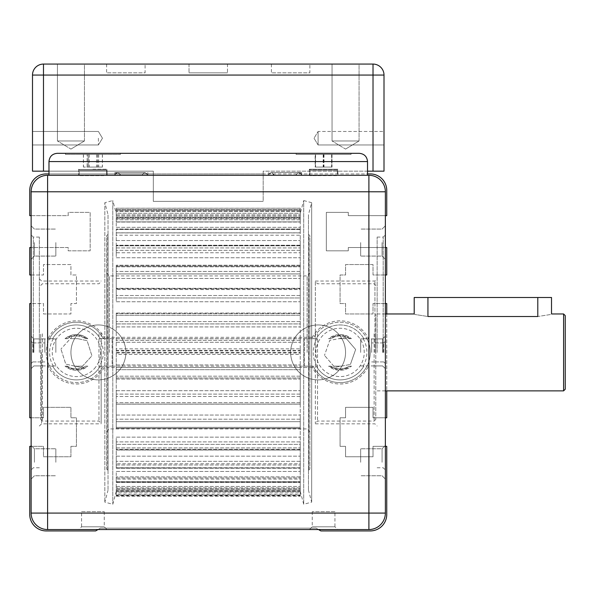 <?xml version="1.0" encoding="UTF-8"?>
<svg xmlns="http://www.w3.org/2000/svg" width="595" height="595" viewBox="0 0 595 595"><rect width="100%" height="100%" fill="white"/><g stroke="black" fill="none" stroke-linecap="round" stroke-linejoin="round"><path stroke-width="0.45" stroke-dasharray="2.98 2.23" d="M345.561 352.426A27.459 27.459 0 0 0 304.365 328.641A27.459 27.459 0 0 0 304.365 376.204A27.459 27.459 0 0 0 345.561 352.426A27.459 27.459 0 0 1 304.365 376.204A27.459 27.459 0 0 1 304.365 328.641A27.459 27.459 0 0 1 345.561 352.426A27.459 27.459 0 0 1 304.365 376.204A27.459 27.459 0 0 1 304.365 328.641A27.459 27.459 0 0 1 345.561 352.426A27.459 27.459 0 0 1 304.365 376.204A27.459 27.459 0 0 1 304.365 328.641A27.459 27.459 0 0 1 345.561 352.426M125.865 352.426A27.459 27.459 0 0 0 84.676 328.641A27.459 27.459 0 0 0 84.676 376.204A27.459 27.459 0 0 0 125.865 352.426A27.459 27.459 0 0 1 84.676 376.204A27.459 27.459 0 0 1 84.676 328.641A27.459 27.459 0 0 1 125.865 352.426A27.459 27.459 0 0 1 84.676 376.204A27.459 27.459 0 0 1 84.676 328.641A27.459 27.459 0 0 1 125.865 352.426A27.459 27.459 0 0 1 84.676 376.204A27.459 27.459 0 0 1 84.676 328.641A27.459 27.459 0 0 1 125.865 352.426M367.524 171.174L263.176 171.174L263.176 201.385L263.176 173.926L370.276 173.926A16.474 16.474 0 0 1 386.75 190.4L386.75 215.665L348.306 215.665L348.306 212.37L326.335 212.37L326.335 250.815L348.306 250.815L348.306 247.52L386.75 247.52L386.75 274.979L373.02 274.979L373.02 264.544L345.561 264.544L345.561 274.979L340.065 274.979L340.065 303.539L345.561 303.539L345.561 313.974L373.02 313.974L373.02 303.539L386.75 303.539L386.75 417.779L373.02 417.779L373.02 407.344L345.561 407.344L345.561 417.779L340.065 417.779L340.065 446.339L345.561 446.339L345.561 456.774L373.02 456.774L373.02 446.339L386.75 446.339L386.75 514.444A16.474 16.474 0 0 1 370.276 530.926L320.839 530.926L316.086 528.174L100.414 528.174L95.661 530.926L46.224 530.926A16.474 16.474 0 0 1 29.75 514.444L29.75 446.339L43.48 446.339L43.48 456.774L70.939 456.774L70.939 446.339L76.435 446.339L76.435 417.779L70.939 417.779L70.939 407.344L43.48 407.344L43.48 417.779L29.75 417.779L29.75 303.539L43.48 303.539L43.48 313.974L70.939 313.974L70.939 303.539L76.435 303.539L76.435 274.979L70.939 274.979L70.939 264.544L43.48 264.544L43.48 274.979L29.75 274.979L29.75 247.52L68.194 247.52L68.194 250.815L90.165 250.815L90.165 212.37L68.194 212.37L68.194 215.665L29.75 215.665L29.75 190.4A16.474 16.474 0 0 1 46.224 173.926L153.324 173.926L153.324 201.385L263.176 201.385L263.176 173.926L153.324 173.926L153.324 201.385L263.176 201.385L153.324 201.385L153.324 171.174L48.976 171.174M385.374 247.52L348.306 247.52L348.306 250.815L326.335 250.815L326.335 212.37L348.306 212.37L348.306 215.665L385.374 215.665M31.126 215.665L68.194 215.665L68.194 212.37L90.165 212.37L90.165 250.815L68.194 250.815L68.194 247.52L31.126 247.52M48.976 173.926L367.524 173.926M31.126 274.979L43.48 274.979L43.48 264.544L70.939 264.544L70.939 274.979L76.435 274.979L76.435 303.539L70.939 303.539L70.939 313.974L43.48 313.974L43.48 303.539L31.126 303.539M31.126 417.779L43.48 417.779L43.48 407.344L70.939 407.344L70.939 417.779L76.435 417.779L76.435 446.339L70.939 446.339L70.939 456.774L43.48 456.774L43.48 446.339L31.126 446.339M98.034 529.55L100.414 528.174L316.086 528.174L318.466 529.55M385.374 446.339L373.02 446.339L373.02 456.774L345.561 456.774L345.561 446.339L340.065 446.339L340.065 417.779L345.561 417.779L345.561 407.344L373.02 407.344L373.02 417.779L385.374 417.779M386.75 313.974L386.75 390.87M385.374 303.539L373.02 303.539L373.02 313.974L345.561 313.974L345.561 303.539L340.065 303.539L340.065 274.979L345.561 274.979L345.561 264.544L373.02 264.544L373.02 274.979L385.374 274.979M112.135 366.156L304.365 366.156L304.365 338.689L304.365 366.156L313.156 366.156L312.33 367.524A31.58 31.58 0 0 0 368.9 365.3L368.9 191.776L385.374 191.776A16.474 16.474 0 0 0 368.9 175.294A16.474 16.474 0 0 1 385.374 191.776L385.374 513.076L385.374 191.776A16.474 16.474 0 0 0 368.9 175.294L47.6 175.294A16.474 16.474 0 0 0 31.126 191.776L31.126 513.076A16.474 16.474 0 0 0 47.6 529.55L368.9 529.55A16.474 16.474 0 0 0 385.374 513.076A16.474 16.474 0 0 1 368.9 529.55L47.6 529.55A16.474 16.474 0 0 1 31.126 513.076L31.126 191.776A16.474 16.474 0 0 1 47.6 175.294L368.9 175.294L47.6 175.294A16.474 16.474 0 0 0 31.126 191.776L47.6 191.776L47.6 365.3A31.58 31.58 0 0 0 104.17 367.524L103.344 366.156L112.135 366.156L112.135 338.689L112.135 366.156L99.499 366.156A26.842 26.842 0 0 0 99.499 338.689L100.22 338.689A27.459 27.459 0 0 0 52.65 338.689L49.526 338.689A30.211 30.211 0 0 1 103.344 338.689L99.499 338.689M331.832 167.061L315.35 167.061L331.832 167.061L331.832 154.425L315.35 154.425L331.832 154.425L331.824 167.061M323.598 154.425L323.598 167.061M315.35 154.425L315.35 167.061L315.35 154.425M323.583 154.425L323.583 167.061M296.124 154.425L351.05 154.425L296.124 154.425L296.124 153.324L351.05 153.324L296.124 153.324L351.05 153.324L296.124 153.324L296.124 154.425L351.05 154.425L296.124 154.425M363.85 338.689A27.459 27.459 0 0 0 316.28 338.689L317.001 338.689A26.842 26.842 0 0 0 317.001 366.156L316.28 366.156A27.459 27.459 0 0 0 363.85 366.156L363.129 366.156A26.842 26.842 0 0 0 363.129 338.689L363.85 338.689A27.459 27.459 0 0 0 316.466 338.377A27.459 27.459 0 0 1 363.85 338.689L366.974 338.689A30.211 30.211 0 0 0 313.156 338.689L317.001 338.689M363.129 366.156L363.85 366.156A27.459 27.459 0 0 1 316.28 366.156L317.001 366.156M316.28 338.689A27.459 27.459 0 0 1 316.466 338.377A27.459 27.459 0 0 0 316.28 338.689L103.344 338.689L104.17 337.32A31.58 31.58 0 0 0 47.6 339.544M333.758 366.156L324.483 355.364L334.821 367.383L333.758 366.156L341.351 366.156L334.821 367.383L350.403 364.445L341.351 366.156L333.758 366.156M345.316 337.462L355.646 349.488L350.403 364.445L355.646 349.488L345.316 337.462L329.734 340.399L324.483 355.364L329.734 340.399L345.316 337.462M338.786 338.689L346.372 338.689L338.786 338.689M363.129 338.689L366.974 338.689A30.211 30.211 0 0 1 340.065 382.63A30.211 30.211 0 0 1 313.156 366.156A30.211 30.211 0 0 0 359.083 375.891A30.211 30.211 0 0 0 359.083 328.953A30.211 30.211 0 0 0 313.156 338.689L304.365 338.689M57.209 153.324L359.291 153.324C364.281 153.822 367.026 156.574 367.524 161.565C367.026 156.574 364.281 153.822 359.291 153.324L57.209 153.324C52.219 153.822 49.474 156.574 48.976 161.565C49.474 156.574 52.219 153.822 57.209 153.324L359.291 153.324M367.524 175.294L367.524 161.565L367.524 175.294L48.976 175.294L48.976 161.565L48.976 175.294L367.524 175.294L48.976 175.294L48.976 161.565L367.524 161.565L367.524 175.294L48.976 175.294M120.376 153.324L65.45 153.324L120.376 153.324L120.376 154.425L65.45 154.425L120.376 154.425L65.45 154.425L120.376 154.425L120.376 153.324L65.45 153.324L120.376 153.324M81.56 511.7L104.266 511.7L81.56 511.7L81.56 526.806L104.266 526.806L81.56 526.806L78.815 529.55L107.011 529.55L78.815 529.55M44.856 352.426L44.856 338.919L44.856 352.426M103.344 366.156A30.211 30.211 0 0 1 57.418 375.891A30.211 30.211 0 0 1 57.418 328.953A30.211 30.211 0 0 1 103.344 338.689L100.22 338.689A27.459 27.459 0 0 0 52.65 338.689L49.526 338.689A30.211 30.211 0 0 0 49.526 366.156L52.65 366.156A27.459 27.459 0 0 0 100.22 366.156L103.344 366.156A30.211 30.211 0 0 1 49.526 366.156L52.65 366.156A27.459 27.459 0 0 0 52.836 366.468A27.459 27.459 0 0 1 52.65 366.156M33.87 352.426L33.87 338.919L33.87 352.426M31.126 352.426L31.126 234.891L31.126 352.426M32.77 352.426L32.77 342.921L32.77 352.426M104.266 511.7L104.266 526.806L107.011 529.55M112.135 338.689L103.344 338.689M334.94 511.7L312.234 511.7L334.94 511.7L334.94 526.806L312.234 526.806L334.94 526.806L337.685 529.55L309.489 529.55L337.685 529.55M371.644 352.426L371.644 338.919L371.644 352.426M368.9 339.544A31.58 31.58 0 0 0 312.33 337.32L313.156 338.689M312.33 367.524L104.17 367.524M304.365 366.156L313.156 366.156M312.33 337.32L104.17 337.32M382.63 352.426L382.63 338.919L382.63 352.426M385.374 352.426L385.374 234.891L385.374 352.426M383.73 352.426L383.73 342.921L383.73 352.426M312.234 511.7L312.234 526.806L309.489 529.55M70.366 338.689L77.915 338.689L70.366 338.689L71.623 337.313L60.943 349.034L70.366 338.689M53.372 338.689A26.842 26.842 0 0 0 53.372 366.156M74.948 366.156L65.755 364.14L60.943 349.034L65.755 364.14L81.247 367.532L74.948 366.156L82.497 366.156L74.948 366.156M77.915 338.689L87.115 340.704L91.92 355.81L81.247 367.532L91.92 355.81L87.115 340.704L77.915 338.689M100.22 366.156A27.459 27.459 0 0 1 52.836 366.468A27.459 27.459 0 0 0 100.22 366.156L99.499 366.156M87.13 154.425L102.347 154.425L83.478 154.425L87.13 154.425L87.13 167.061L83.478 167.061L102.347 167.061L87.13 167.061M102.347 154.425L102.347 167.061M96.561 154.425L96.561 167.061M98.696 154.425L98.696 167.061M89.257 154.425L89.257 167.061M83.478 154.425L83.478 167.061M103.813 175.666L79.18 175.666L103.813 175.666M92.909 169.255L107.189 169.255L92.909 169.255M107.011 175.294L78.815 175.294L107.011 175.294L106.639 175.666L106.639 170.259L79.18 170.259L106.639 170.259L79.18 170.259L106.639 170.259L106.639 175.294L79.18 175.294L106.639 175.294M92.909 175.294L107.189 175.294L92.909 175.294M337.32 175.294L309.861 175.294L337.32 175.294L337.32 170.259L337.871 169.255L337.871 175.294L309.311 175.294L337.871 175.294L309.311 175.294L337.871 175.294L337.871 169.255L309.311 169.255L337.871 169.255L309.311 169.255L337.871 169.255L309.534 169.486L337.64 169.486L309.534 169.486L337.64 169.486L337.32 170.259L309.861 170.259L337.32 170.259L309.861 170.259L337.32 170.259L337.32 175.666L309.861 175.666L337.685 175.294L309.489 175.294L337.685 175.294M67.324 338.689A16.474 16.474 0 0 1 85.546 338.689C79.47 335.037 73.401 335.037 67.324 338.689L65.026 338.689A17.85 17.85 0 0 1 87.837 338.689L85.546 338.689L87.837 338.689C80.236 333.222 72.635 333.222 65.026 338.689L67.324 338.689M67.324 366.156C73.401 369.807 79.47 369.807 85.546 366.156A16.474 16.474 0 0 1 67.324 366.156L65.026 366.156L67.324 366.156A16.474 16.474 0 0 0 85.546 366.156L87.837 366.156A17.85 17.85 0 0 1 65.026 366.156C72.635 371.622 80.236 371.622 87.837 366.156L85.546 366.156M350.135 366.156L351.474 366.156C343.865 371.622 336.264 371.622 328.663 366.156L330.954 366.156C337.03 369.807 343.099 369.807 349.176 366.156A16.474 16.474 0 0 1 330.954 366.156L329.994 366.156A17.024 17.024 0 0 0 350.135 366.156L351.474 366.156A17.85 17.85 0 0 1 328.663 366.156L329.994 366.156M349.176 338.689C343.099 335.037 337.03 335.037 330.954 338.689A16.474 16.474 0 0 1 349.176 338.689L351.474 338.689L349.176 338.689A16.474 16.474 0 0 0 330.954 338.689L328.663 338.689A17.85 17.85 0 0 1 351.474 338.689C343.865 333.222 336.264 333.222 328.663 338.689L330.954 338.689M131.361 175.294L114.88 175.294L131.361 175.294M131.361 172.55L114.88 172.55L131.361 172.55C177.042 172.55 85.673 172.55 131.361 172.55L114.88 172.55L131.361 172.55C177.042 172.55 85.673 172.55 131.361 172.55M285.139 175.294L301.62 175.294L285.139 175.294M285.139 172.55L301.62 172.55L285.139 172.55C330.827 172.55 239.458 172.55 285.139 172.55L301.62 172.55L285.139 172.55C330.827 172.55 239.458 172.55 285.139 172.55M373.02 64.074A10.985 10.985 0 0 1 384.006 75.059L373.02 75.059L373.02 64.074L43.48 64.074L43.48 75.059L32.494 75.059A10.985 10.985 0 0 1 43.48 64.074M384.006 171.174L263.176 171.174L263.176 201.385L153.324 201.385L153.324 171.174L32.494 171.174L32.494 75.059M384.006 131.473L384.006 144.979L384.006 131.473L384.006 144.979L384.006 131.473L384.006 144.979L384.006 131.473L384.006 144.979L384.006 131.473L318.094 131.473L318.094 144.979L318.094 131.473L318.094 144.979L318.094 131.473L318.094 144.979L318.094 131.473L318.094 144.979L318.094 131.473L384.006 131.473M84.445 64.074L57.44 64.074L84.445 64.074L57.44 64.074L84.445 64.074L57.44 64.074L84.445 64.074L57.44 64.074L84.445 64.074L84.445 140.97L57.44 140.97L84.445 140.97L57.44 140.97L84.445 140.97L84.445 64.074L84.445 140.97L57.44 140.97L84.445 140.97L57.44 140.97L84.445 140.97L84.445 64.074M359.06 64.074L332.055 64.074L359.06 64.074L332.055 64.074L359.06 64.074L332.055 64.074L359.06 64.074L332.055 64.074L359.06 64.074L359.06 140.97L332.055 140.97L359.06 140.97L332.055 140.97L359.06 140.97L359.06 64.074L359.06 140.97L332.055 140.97L359.06 140.97L332.055 140.97L359.06 140.97L359.06 64.074M227.476 64.074L189.024 64.074L227.476 64.074L189.024 64.074L227.476 64.074L189.024 64.074L227.476 64.074L189.024 64.074L227.476 64.074L227.476 72.865L189.024 72.865L227.476 72.865L189.024 72.865L227.476 72.865L189.024 72.865L227.476 72.865L189.024 72.865L227.476 72.865L227.476 64.074M145.091 64.074L106.639 64.074L145.091 64.074L145.091 72.865L106.639 72.865L145.091 72.865M309.861 64.074L271.409 64.074L309.861 64.074L309.861 72.865L271.409 72.865L309.861 72.865M98.406 138.226L98.406 144.979L98.406 138.226M32.494 138.226L32.494 144.979L32.494 138.226M345.561 149.085L359.06 140.97L345.561 149.085L359.06 140.97L345.561 149.085L332.055 140.97L332.055 64.074L332.055 140.97L332.055 64.074L332.055 140.97L345.561 149.085M70.939 149.085L84.445 140.97L70.939 149.085L84.445 140.97L70.939 149.085L57.44 140.97L57.44 64.074L57.44 140.97L57.44 64.074L57.44 140.97L70.939 149.085M290.635 352.426A27.459 27.459 0 0 0 331.824 376.204A27.459 27.459 0 0 0 331.824 328.641A27.459 27.459 0 0 0 290.635 352.426A27.459 27.459 0 0 0 331.824 376.204A27.459 27.459 0 0 0 331.824 328.641A27.459 27.459 0 0 0 290.635 352.426M70.939 352.426A27.459 27.459 0 0 0 112.135 376.204A27.459 27.459 0 0 0 112.135 328.641A27.459 27.459 0 0 0 70.939 352.426A27.459 27.459 0 0 0 112.135 376.204A27.459 27.459 0 0 0 112.135 328.641A27.459 27.459 0 0 0 70.939 352.426M551.52 297.5L537.791 297.5L537.791 316.51C555.499 313.743 555.499 313.743 537.791 316.51L427.939 316.51C410.23 313.743 410.23 313.743 427.939 316.51L427.939 297.5L414.209 297.5M537.791 297.5L427.939 297.5M565.25 389.219L565.25 315.625M563.599 313.974L563.599 390.87M375.765 352.426L375.765 313.974L375.765 352.426M40.735 334.234L40.735 419.43L40.735 334.234M315.35 352.426L315.35 281.026L315.35 352.426M315.35 333.193L315.35 423.276L315.35 333.193M101.15 352.426L101.15 423.826L101.15 352.426M101.15 333.193L101.15 423.276L101.15 333.193M42.379 333.788L42.379 421.074L42.379 333.788M374.121 333.788L374.121 421.074L374.121 333.788M375.765 334.234L375.765 419.43L375.765 334.234M41.561 352.426L41.561 423.826L41.561 352.426M315.149 167.061L332.025 167.061L315.149 167.061L315.149 154.425L332.025 154.425L315.149 154.425M315.566 154.425L315.566 167.061M324 154.425L324 167.061M332.025 154.425L332.025 167.061M331.608 154.425L331.608 167.061M323.174 154.425L323.174 167.061M360.659 462.27L360.659 448.764L360.659 462.27M360.659 242.574L360.659 256.081L360.659 242.574M360.659 352.426L360.659 338.919L360.659 352.426M385.374 191.776L385.374 513.076A16.474 16.474 0 0 1 368.9 529.55L47.6 529.55A16.474 16.474 0 0 1 31.126 513.076L31.126 191.776M385.374 242.574L385.374 259.375L385.374 242.574M385.374 462.27L385.374 445.469L385.374 462.27M382.079 242.574L382.079 256.081L382.079 242.574M382.079 462.27L382.079 448.764L382.079 462.27M377.141 352.426L377.141 237.085L377.141 352.426M374.939 352.426L374.939 281.026L374.939 352.426M383.18 352.426L383.18 237.085L383.18 352.426M55.841 242.574L55.841 256.081L55.841 242.574M55.841 462.27L55.841 448.764L55.841 462.27M55.841 352.426L55.841 338.919L55.841 352.426M31.126 462.27L31.126 445.469L31.126 462.27M31.126 242.574L31.126 259.375L31.126 242.574M34.421 462.27L34.421 448.764L34.421 462.27M34.421 242.574L34.421 256.081L34.421 242.574M39.359 352.426L39.359 237.085L39.359 352.426M33.32 352.426L33.32 237.085L33.32 352.426M88.201 154.425L102.422 154.425L88.201 154.425L88.201 167.061L102.422 167.061L88.201 167.061M88.105 154.425L88.105 167.061M83.397 154.425L83.397 167.061M97.617 154.425L97.617 167.061M102.422 154.425L102.422 167.061M97.714 154.425L97.714 167.061M116.256 487.469L116.256 477.978L116.256 492.08L300.244 492.08L300.244 477.978L300.244 490.86L116.256 490.86L116.256 487.469M116.256 490.057L116.256 491.21L116.256 490.057L300.244 490.057L300.244 491.21L300.244 490.057L116.256 490.057M116.256 491.21L116.256 495.01L116.256 491.21M116.256 465.654L116.256 447.909L116.256 465.654M116.256 427.619L116.256 404.146L116.256 427.619M116.256 404.154L116.256 378.807L116.256 404.146L300.244 404.154L300.244 416.009L300.244 378.807L300.244 404.146L116.256 404.154M116.256 350.924L116.256 348.834L300.244 348.834L300.244 350.924L116.256 350.924L116.256 352.515L116.256 326.216L116.256 365.538L116.256 352.515L116.256 365.538L116.256 354.389L300.244 354.389L300.244 352.515L300.244 365.538L300.244 326.216L300.244 352.515L116.256 352.463L116.256 350.351L300.244 350.351L300.244 352.463M116.256 300.869L116.256 277.382L116.256 300.869M116.256 352.463L116.256 354.389M116.256 256.609L116.256 239.294L116.256 256.609M116.256 226.078L116.256 217.42L116.256 226.078M116.256 213.479L116.256 217.42L116.256 213.479L112.79 200.56L112.79 504.285L112.79 200.56L104.832 202.694L104.832 502.15L104.832 202.694L108.015 214.564L108.015 490.28L108.015 214.564M116.256 232.05L116.256 239.294L116.256 232.05M116.256 266.463L116.256 277.382L116.256 266.463M116.256 313.193L116.256 326.216L116.256 313.193M116.256 365.538L116.256 378.807L116.256 365.538M116.256 438.24L116.256 448.37L116.256 438.24M116.256 472.705L116.256 478.849L116.256 472.705M108.015 234.616L108.015 470.236L108.015 234.616L107.74 470.236L107.74 234.616L106.639 235.709L106.639 469.135L106.639 235.709M116.256 213.278L116.256 217.42L116.256 210.184L116.256 214.884L116.256 210.184L116.256 213.278L300.244 213.278L300.244 222.047L300.244 210.221L300.244 213.278L116.256 213.278M116.256 221.89L116.256 217.205L116.256 221.89L300.244 221.89L300.244 232.831L300.244 217.346L300.244 221.89L116.256 221.89M116.256 235.218L116.256 229.03L116.256 235.218L300.244 235.218L300.244 247.929L300.244 229.35L300.244 235.218L116.256 235.218M116.256 252.778L116.256 245.229L116.256 252.778L300.244 252.778L300.244 266.813L300.244 245.802L300.244 252.778L116.256 252.778M116.256 273.945L116.256 265.229L116.256 273.945L300.244 273.945L300.244 288.791L300.244 266.114L300.244 273.945L116.256 273.945M116.256 297.954L116.256 288.3L116.256 297.954L300.244 297.954L300.244 313.193L300.244 288.679L300.244 300.869L300.244 289.542L300.244 297.954L116.256 297.954M116.256 323.925L116.256 313.625L116.256 323.925L300.244 323.925L300.244 326.216L300.244 313.193L300.244 326.216L300.244 315.246L300.244 323.925L116.256 323.925M116.256 348.834L116.256 350.351M116.256 377.981L116.256 367.494L116.256 377.981L300.244 377.981L300.244 378.807L300.244 365.538L300.244 378.807L300.244 369.696L300.244 377.981L116.256 377.981M116.256 404.109L116.256 391.48L116.256 404.109L300.244 404.109L300.244 396.486L300.244 404.109L116.256 404.109M116.256 428.378L116.256 416.009L116.256 428.415L300.244 428.378L300.244 427.389L300.244 438.24L300.244 416.009L300.244 428.415L300.244 421.677L300.244 428.415L116.256 428.378M116.256 449.894L116.256 441.884L116.256 450.043L300.244 449.894L300.244 447.909L300.244 457.369L300.244 438.24L300.244 450.043L300.244 444.368L300.244 450.043L116.256 449.894M116.256 467.893L116.256 457.369L116.256 468.228L300.244 467.893L300.244 464.978L300.244 472.705L300.244 457.369L300.244 468.228L300.244 463.736L300.244 468.228L116.256 467.893M116.256 481.712L116.256 476.855L116.256 482.307L116.256 481.712L300.244 481.712L300.244 472.705L300.244 482.307L300.244 479.079L300.244 482.307L300.244 481.712L116.256 481.712M116.256 490.86L116.256 492.08M300.244 495.464L116.256 495.464L116.256 494.006L300.244 494.006L300.244 489.938L300.244 496.275L300.244 495.65L116.256 495.65M116.256 495.464L116.256 494.006M116.256 496.275L300.244 496.275L300.244 491.21L300.244 496.275L116.256 496.275M300.244 213.479L300.244 208.235L300.244 209.693L116.256 209.693L116.256 213.642L116.256 208.198L116.256 209.693L300.244 209.693L300.244 215.978L300.244 213.479L303.71 200.56L303.71 504.285L303.71 200.56L311.668 202.694L311.668 502.15L311.668 202.694L308.485 214.564L308.485 490.28L308.485 214.564M300.244 354.389L300.244 350.924M308.485 234.616L308.485 470.236L308.485 234.616L308.76 470.236L308.76 234.616L309.861 235.709L309.861 469.135L309.861 235.709M300.244 210.221L300.244 214.884L300.244 210.184L116.256 210.221L300.244 210.221M300.244 217.346L300.244 221.095L300.244 217.205L116.256 217.346L300.244 217.346M300.244 229.35L300.244 232.05L300.244 229.03L116.256 229.35L300.244 229.35M300.244 245.802L300.244 247.356L300.244 245.229L300.244 245.802L116.256 245.802L300.244 245.802M300.244 266.114L300.244 265.229L300.244 266.463L300.244 265.229L300.244 266.114L116.256 266.114L300.244 266.114M300.244 289.542L300.244 288.3L300.244 289.542L116.256 289.542L300.244 289.542M300.244 315.246L300.244 313.193L300.244 315.246L116.256 315.246L300.244 315.246M300.244 348.834L300.244 350.351M300.244 339.128L300.244 340.34L300.244 339.128M300.244 369.696L300.244 365.538L300.244 369.696L116.256 369.696L300.244 369.696M300.244 396.486L300.244 391.48L300.244 396.486L116.256 396.486L300.244 396.486M300.244 421.677L300.244 416.009L300.244 421.677L116.256 421.677L300.244 421.677M300.244 444.368L300.244 438.24L300.244 444.368L116.256 444.368L300.244 444.368M300.244 463.736L300.244 457.369L300.244 463.736L116.256 463.736L300.244 463.736M300.244 479.079L300.244 472.705L300.244 479.079L116.256 479.079L300.244 479.079M116.256 491.693L300.244 491.693L300.244 487.878L300.244 492.08M300.244 483.69L300.244 487.878L300.244 483.69M300.244 494.006L300.244 495.65M300.244 491.693L300.244 490.86M300.244 208.235L116.256 208.235L300.244 208.235M309.861 352.426L309.861 273.172L309.861 352.426M307.109 352.426L307.109 275.916L307.109 352.426M109.391 352.426L109.391 275.916L109.391 352.426M106.639 352.426L106.639 273.172L106.639 352.426M116.256 471.448L300.244 471.448L116.256 471.448M116.256 477.978L300.244 477.978L116.256 477.978M116.256 456.164L300.244 456.164L116.256 456.164M116.256 464.978L300.244 464.978L116.256 464.978M116.256 437.139L300.244 437.139L116.256 437.139M116.256 447.909L300.244 447.909L116.256 447.909M116.256 415.042L300.244 415.042L116.256 415.042M116.256 427.389L300.244 427.389L116.256 427.389M116.256 390.692L300.244 390.692L116.256 390.692M116.256 313.059L300.244 313.059L116.256 313.059M116.256 326.908L300.244 326.908L116.256 326.908M116.256 288.791L300.244 288.791L116.256 288.791M116.256 301.754L300.244 301.754L116.256 301.754M116.256 266.813L300.244 266.813L116.256 266.813M116.256 278.423L300.244 278.423L116.256 278.423M116.256 247.929L300.244 247.929L116.256 247.929M116.256 257.769L300.244 257.769L116.256 257.769M116.256 232.831L300.244 232.831L116.256 232.831M116.256 240.536L300.244 240.536L116.256 240.536M116.256 222.047L300.244 222.047L116.256 222.047M116.256 227.342L300.244 227.342L116.256 227.342M116.256 215.978L300.244 215.978L116.256 215.978M116.256 218.677L300.244 218.677L116.256 218.677M116.256 214.84L300.244 214.84L116.256 214.84M116.256 352.991L300.244 352.991M116.256 338.756L300.244 338.756L116.256 338.756M116.256 379.06L300.244 379.06L116.256 379.06M116.256 364.951L300.244 364.951L116.256 364.951M116.256 488.703L300.244 488.703L116.256 488.703M116.256 486.442L300.244 486.442L116.256 486.442M116.256 482.426L300.244 482.426L116.256 482.426M363.85 366.156A27.459 27.459 0 0 1 316.28 366.156M319.299 340.065A24.164 24.164 0 0 0 357.699 368.945A24.164 24.164 0 0 0 354.59 333.111A24.164 24.164 0 0 0 319.299 340.065M367.524 161.565L48.976 161.565L367.524 161.565M47.6 365.3L47.6 513.076L31.126 513.076M47.6 529.55L47.6 513.076L368.9 513.076L368.9 365.3M368.9 175.294L368.9 191.776L47.6 191.776L47.6 175.294M385.374 513.076L368.9 513.076L368.9 529.55M52.65 338.689A27.459 27.459 0 0 1 100.22 338.689M94.3 368.699A24.164 24.164 0 0 0 62.096 332.969A24.164 24.164 0 0 0 55.67 364.787A24.164 24.164 0 0 0 94.3 368.699M81.753 169.486L106.966 169.486L81.753 169.486M86.506 338.689A17.024 17.024 0 0 0 66.365 338.689M66.365 366.156A17.024 17.024 0 0 0 86.506 366.156M349.176 366.156A16.474 16.474 0 0 1 330.954 366.156M350.135 338.689A17.024 17.024 0 0 0 329.994 338.689M373.02 171.174L373.02 75.059L43.48 75.059L43.48 171.174M98.956 333.788L98.956 421.074L98.956 333.788M317.544 333.788L317.544 421.074L317.544 333.788M105.122 169.486L78.86 169.486L105.122 169.486M116.256 495.01L300.244 495.01L116.256 495.01M116.256 489.849L300.244 489.849L116.256 489.849M300.244 487.878L116.256 487.878L300.244 487.878M300.244 476.855L116.256 476.855L300.244 476.855M300.244 482.084L116.256 482.084L300.244 482.084M300.244 461.341L116.256 461.341L300.244 461.341M300.244 467.789L116.256 467.789L300.244 467.789M300.244 441.884L116.256 441.884L300.244 441.884M300.244 449.329L116.256 449.329L300.244 449.329M300.244 419.2L116.256 419.2L300.244 419.2M300.244 427.359L116.256 427.359L300.244 427.359M300.244 394.098L116.256 394.098L300.244 394.098M300.244 402.681L116.256 402.681L300.244 402.681M300.244 367.494L116.256 367.494L300.244 367.494M300.244 376.189L116.256 376.189L300.244 376.189M116.256 342.289L300.244 342.289L116.256 342.289M300.244 340.34L116.256 340.34L300.244 340.34M300.244 313.625L116.256 313.625L300.244 313.625M300.244 321.612L116.256 321.612L300.244 321.612M300.244 288.315L116.256 288.315L300.244 288.3M300.244 295.507L116.256 295.507L300.244 295.507M300.244 265.318L116.256 265.318L300.244 265.318M300.244 271.454L116.256 271.454L300.244 271.454M300.244 245.467L116.256 245.467L300.244 245.467M300.244 250.331L116.256 250.331L300.244 250.331M300.244 229.484L116.256 229.484L300.244 229.484M300.244 232.898L116.256 232.898L300.244 232.898M300.244 217.949L116.256 217.949L300.244 217.949M300.244 219.778L116.256 219.778L300.244 219.778M300.244 211.27L116.256 211.27L300.244 211.27M300.244 211.456L116.256 211.456L300.244 211.456M351.05 154.425L351.05 153.324L351.05 154.425M65.45 153.324L65.45 154.425L65.45 153.324M55.841 338.919L33.87 338.919L31.126 336.175L33.87 338.919L44.856 338.919M55.841 365.925L33.87 365.925L31.126 368.669L33.87 365.925L44.856 365.925M32.77 342.921L31.126 341.277L32.77 342.921L44.856 342.921L32.77 342.921M32.77 361.924L31.126 363.567L32.77 361.924L44.856 361.924L32.77 361.924M360.659 365.925L382.63 365.925L385.374 368.669L382.63 365.925L371.644 365.925M360.659 338.919L382.63 338.919L385.374 336.175L382.63 338.919L371.644 338.919M383.73 361.924L385.374 363.567L383.73 361.924L371.644 361.924L383.73 361.924M383.73 342.921L385.374 341.277L383.73 342.921L371.644 342.921L383.73 342.921M79.18 175.294L79.18 170.259L78.629 169.255L78.629 175.294L78.629 169.255L79.18 170.259L79.18 175.666L78.815 175.294M106.966 169.486L107.189 175.294L106.966 169.486M309.861 175.294L309.861 170.259L309.311 169.255L309.311 175.294L309.311 169.255L309.861 170.259L309.861 175.666L309.489 175.294M120.376 175.294L120.064 174.03L117.624 172.55L115.809 173.234L114.88 175.294L114.88 172.55L114.88 175.294L115.013 174.447L117.624 172.55L120.376 175.294M142.339 175.294L142.681 173.971L145.091 172.55L147.835 175.294L147.835 172.55L147.835 175.294L147.627 174.246L145.091 172.55L143.135 173.368L142.339 175.294M274.161 175.294L271.409 172.55L268.828 174.365L268.665 175.294L268.665 172.55L268.665 175.294L269.453 173.368L271.409 172.55L273.35 173.353L274.161 175.294M296.124 175.294L296.258 174.447L298.876 172.55L300.832 173.368L301.62 175.294L301.62 172.55L301.62 175.294L298.876 172.55L296.593 173.77L296.124 175.294M102.459 138.226L98.406 131.473L32.494 131.473L98.406 131.473L102.459 138.226L98.406 144.979L32.494 144.979L98.406 144.979L102.459 138.226L98.406 131.473L32.494 131.473L98.406 131.473L102.459 138.226L98.406 144.979L32.494 144.979L98.406 144.979L102.459 138.226M314.041 138.226L318.094 144.979L384.006 144.979L318.094 144.979L384.006 144.979L318.094 144.979L314.041 138.226L318.094 131.473L314.041 138.226L318.094 144.979L314.041 138.226L318.094 131.473L314.041 138.226M271.409 64.074L271.409 72.865M189.024 64.074L189.024 72.865L189.024 64.074M106.639 64.074L106.639 72.865M385.374 313.974L375.765 313.974M385.374 390.87L375.765 390.87M40.735 285.414L42.379 283.77L98.956 283.77L101.15 281.569M40.735 419.43L42.379 421.074L98.956 421.074L101.15 423.276M375.765 419.43L374.121 421.074L317.544 421.074L315.35 423.276M375.765 285.414L374.121 283.77L317.544 283.77L315.35 281.569M39.359 426.02L41.561 423.826L101.15 423.826M39.359 278.824L41.561 281.026L101.15 281.026M382.079 256.081L385.374 259.375L382.079 256.081L360.659 256.081L382.079 256.081M382.079 229.075L385.374 225.78L382.079 229.075L360.659 229.075L382.079 229.075M382.079 475.769L385.374 479.064L382.079 475.769L360.659 475.769L382.079 475.769M382.079 448.764L385.374 445.469L382.079 448.764L360.659 448.764L382.079 448.764M315.35 423.826L374.939 423.826L377.141 426.02M315.35 281.026L374.939 281.026L377.141 278.824M377.141 467.759L383.18 467.759L385.374 469.961M377.141 237.085L383.18 237.085L385.374 234.891M34.421 448.764L31.126 445.469L34.421 448.764L55.841 448.764L34.421 448.764M34.421 475.769L31.126 479.064L34.421 475.769L55.841 475.769L34.421 475.769M34.421 229.075L31.126 225.78L34.421 229.075L55.841 229.075L34.421 229.075M34.421 256.081L31.126 259.375L34.421 256.081L55.841 256.081L34.421 256.081M39.359 237.085L33.32 237.085L31.126 234.891M39.359 467.759L33.32 467.759L31.126 469.961M116.256 491.366L112.79 504.285L104.832 502.15L108.015 490.28M300.244 491.366L303.71 504.285L311.668 502.15L308.485 490.28M106.639 431.68L109.391 428.928L307.109 428.928L309.861 431.68M106.639 273.172L109.391 275.916L307.109 275.916L309.861 273.172M106.639 469.135L108.015 470.236M309.861 469.135L308.485 470.236M116.256 482.307L300.244 482.307L116.256 482.307M116.256 468.228L300.244 468.228L116.256 468.228M116.256 450.043L300.244 450.043L116.256 450.043M116.256 428.415L300.244 428.415L116.256 428.415M300.244 265.229L116.256 265.229L300.244 265.229M300.244 245.229L116.256 245.229L300.244 245.229M300.244 229.03L116.256 229.03L300.244 229.03M300.244 217.205L116.256 217.205L300.244 217.205M300.244 210.184L116.256 210.184L300.244 210.184M300.244 491.775L116.256 491.775M116.256 208.198L300.244 208.198"/><path stroke-width="0.89" d="M385.374 215.665L386.75 215.665L386.75 190.4A16.474 16.474 0 0 0 370.276 173.926L367.524 173.926M385.374 274.979L386.75 274.979L386.75 247.52L385.374 247.52M48.976 173.926L46.224 173.926A16.474 16.474 0 0 0 29.75 190.4L29.75 215.665L31.126 215.665M31.126 247.52L29.75 247.52L29.75 274.979L31.126 274.979M31.126 303.539L29.75 303.539L29.75 417.779L31.126 417.779M31.126 446.339L29.75 446.339L29.75 514.444A16.474 16.474 0 0 0 46.224 530.926L95.661 530.926L98.034 529.55M318.466 529.55L320.839 530.926L370.276 530.926A16.474 16.474 0 0 0 386.75 514.444L386.75 446.339L385.374 446.339M385.374 417.779L386.75 417.779L386.75 390.87M385.374 303.539L386.75 303.539L386.75 313.974M373.02 64.074L373.02 171.174L384.006 171.174L384.006 75.059A10.985 10.985 0 0 0 373.02 64.074L43.48 64.074A10.985 10.985 0 0 0 32.494 75.059L32.494 171.174L43.48 171.174L43.48 64.074M32.494 75.059L384.006 75.059L384.006 171.174M48.976 171.174L43.48 171.174M373.02 171.174L367.524 171.174M385.374 313.974L414.209 313.974L414.209 297.5L427.939 297.5L427.939 316.51C410.23 313.743 410.23 313.743 427.939 316.51L537.791 316.51C555.499 313.743 555.499 313.743 537.791 316.51L537.791 297.5L551.52 297.5L551.52 313.974L563.599 313.974L563.599 390.87L385.374 390.87M427.939 297.5L537.791 297.5M563.599 313.974L565.25 315.625L565.25 389.219L563.599 390.87M359.291 153.324C364.281 153.822 367.026 156.574 367.524 161.565C367.026 156.574 364.281 153.822 359.291 153.324L57.209 153.324C52.219 153.822 49.474 156.574 48.976 161.565C49.474 156.574 52.219 153.822 57.209 153.324M367.524 175.294L367.524 161.565L48.976 161.565L48.976 175.294M385.374 513.076L385.374 191.776A16.474 16.474 0 0 0 368.9 175.294L47.6 175.294A16.474 16.474 0 0 0 31.126 191.776L31.126 513.076A16.474 16.474 0 0 0 47.6 529.55L368.9 529.55A16.474 16.474 0 0 0 385.374 513.076L368.9 513.076L368.9 175.294M385.374 191.776L31.126 191.776M368.9 529.55L368.9 513.076L47.6 513.076L47.6 529.55M31.126 513.076L47.6 513.076L47.6 175.294"/></g></svg>
